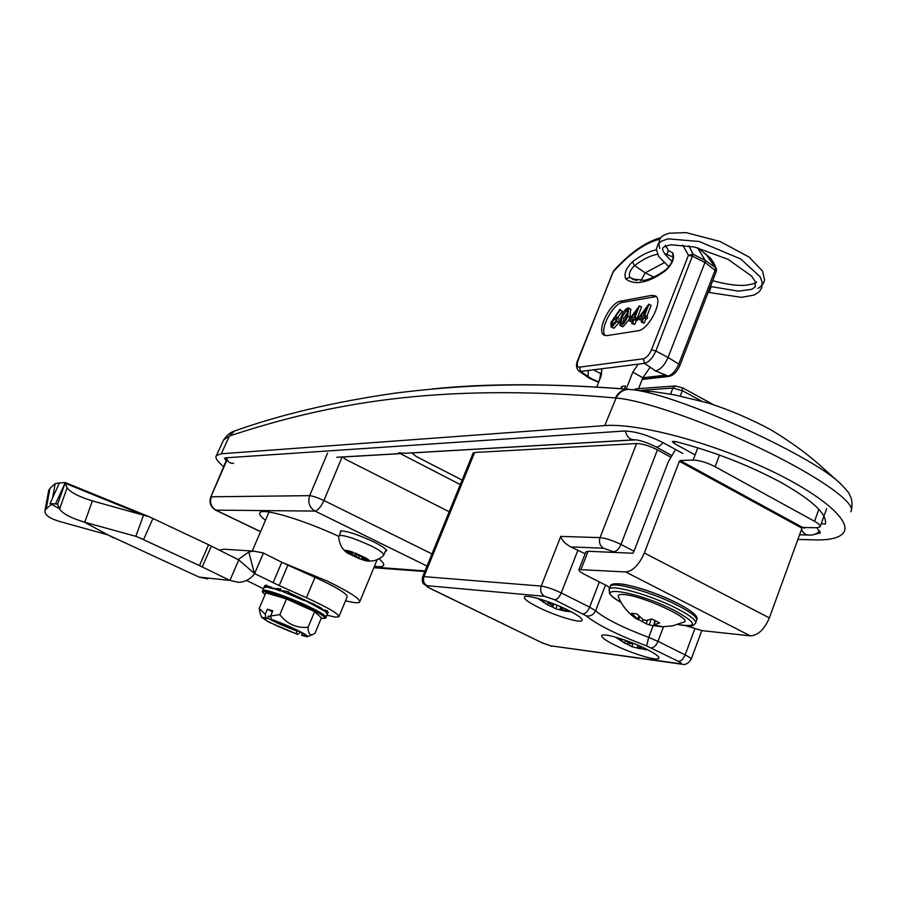 <?xml version="1.0" encoding="UTF-8"?>
<svg xmlns="http://www.w3.org/2000/svg" width="897" height="897" viewBox="0 0 897 897"><rect width="100%" height="100%" fill="white"/><g stroke="black" fill="none" stroke-linecap="round" stroke-linejoin="round"><path stroke-width="1.35" d="M614.535 644.965C631.163 653.341 657.221 661.302 658.858 658.42C659.699 656.839 655.55 653.734 646.389 649.092C629.515 640.536 603.221 632.587 601.797 635.491C601.001 637.128 605.24 640.29 614.535 644.965M538.278 607.28C555.12 615.746 580.258 623.426 582.018 620.533C582.927 618.807 578.408 615.409 568.44 610.352C551.363 601.708 525.99 594.038 524.442 596.942C523.568 598.736 528.187 602.179 538.278 607.28M473.078 453.254L474.636 452.48L423.978 576.625L541.227 586.077L560.748 536.406L600.048 537.628C598.703 542.27 599.869 545.802 603.535 548.224L570.75 546.89L585.136 553.763M635.715 439.844L412.979 452.884L412.239 453.142L416.174 456.45L462.123 480.086M636.567 443.544C642.398 443.667 649.35 445.775 657.411 449.868L620.971 544.468C612.763 540.454 605.789 538.178 600.048 537.628L636.567 443.544L474.636 452.48M670.485 456.999L657.411 449.868M570.75 546.89C565.099 543.694 561.769 540.207 560.748 536.406M850.681 511.772C857.476 504.372 822.145 478.561 765.556 450.855C709.224 423.272 644.562 400.342 616.104 398.021L615.364 397.954C434.563 381.931 324.938 404.648 229.845 435.841L223.611 439.911L222.759 441.761M223.689 466.664C217.22 461.417 214.809 457.683 216.435 455.474L221.279 453.781L604.746 425.593C635.345 423.059 702.956 440.035 760.185 465.767C817.548 491.455 852.139 520.17 843.718 532.414C839.962 537.808 830.274 540.297 814.667 539.882L797.904 539.422M695.108 454.902L674.241 443.443L672.324 441.481L675.363 441.515C713.507 451.382 749.029 465.207 781.926 482.978C812.828 500.616 827.303 514.284 825.363 523.983L821.248 523.725M682.796 453.433L663.735 442.995C648.307 435.168 635.076 431.177 624.054 431.031L225.607 457.829L224.542 458.199L226.179 460.677M813.299 534.634L820.004 533.132L817.032 527.739M604.746 425.593L616.104 398.021C618.852 392.684 622.91 389.791 628.304 389.343L633.529 389.836C679.455 395.14 808.915 454.263 838.796 482.115L841.543 484.627M431.861 389.006C486.342 383.254 551.924 383.344 628.606 389.276L629.369 389.343M221.279 453.781L229.475 435.964L233.825 431.266L235.821 430.571M344.011 456.865L343.977 456.932C342.643 457.223 343.73 458.3 347.274 460.183L449.206 511.75M400.028 453.658L343.977 456.932M345.536 600.743C353.62 602.851 358.295 603.311 359.585 602.145C360.695 599.151 349.987 592.155 327.45 581.166L281.793 562.273L287.87 565.155L279.191 585.573L254.546 573.553M672.088 261.419L672.122 261.408C661.403 251.597 662.39 248.929 662.984 247.886C663.287 246.955 665.978 245.913 671.046 244.769L694.502 247.023L727.972 259.289L751.54 276.041L755.296 281.703L755.173 286.95L751.753 289.305L738.433 291.155L711.007 286.591L709.449 292.388M640.772 280.75L645.235 272.856L664.049 262.776M642.297 379.095L667.458 376.247C671.898 375.092 675.676 371.022 678.782 364.047L668.052 357.466C664.61 365.157 660.461 369.665 655.595 370.966L644.573 363.341L643.284 358.8C646.468 357.903 649.193 354.92 651.469 349.841L688.425 255.297L693.067 254.243L655.853 351.019L668.052 357.466L704.964 262.429L705.21 260.332L697.462 247.751M688.952 245.879L693.067 254.243L705.21 260.332L715.503 267.631L716.434 268.932L716.367 271.129M635.48 318.637L636.265 318.424M633.921 317.74L636.825 310.373L630.939 318.244L633.921 317.74M638.047 318.783L637.431 320.364L634.134 319.332L632.587 323.256L631.679 323.402L633.226 319.478L628.494 320.274L639.449 305.843L634.818 317.583L635.973 317.392L635.289 319.13L636.051 318.962M639.449 305.843L641.579 307.077L636.96 318.816L637.935 318.648M635.704 318.099L636.96 318.816M628.494 320.274L630.625 321.496L632.564 321.171M637.431 320.364L636.265 320.554L634.728 324.479L631.679 323.402M634.134 319.332L636.265 320.554M632.587 323.256L634.728 324.479M615.151 318.727L611.81 322.382L611.889 325.23L616.026 321.675L615.925 318.827L615.151 318.727L616.306 319.377M611.81 322.382L613.918 323.582L613.559 324.927M616.385 320.285L613.918 323.582M620.186 310.138L614.95 317.314L616.934 317.112L616.934 321.44L611.877 327.057L610.947 326.912L610.969 322.472L619.872 309.353L622.294 311.349L617.741 317.572M619.872 309.353L622.294 311.349M616.934 317.112L619.042 318.323L619.042 322.64L613.985 328.257L611.059 326.968M616.934 321.44L619.042 322.64M611.877 327.057L613.985 328.257M628.248 311.382L624.032 318.379L622.563 323.357M627.16 309.644L621.913 317.168L620.926 323.75L624.783 320.621L626.835 316.316L627.765 309.745L627.16 309.644L628.124 310.205M620.814 325.589L619.917 325.443L621.038 317.325C622.63 312.627 624.884 309.499 627.81 307.929L628.763 308.075L627.721 316.17C626.061 320.935 623.763 324.075 620.814 325.589L622.944 326.8L620.006 325.499M630.782 309.241L629.851 317.392L628.786 319.893M627.721 316.17L629.851 317.392M628.584 320.319L622.944 326.8M643.407 316.136L646.333 308.714L640.38 316.641L643.407 316.136M648.98 304.139L644.326 315.979L645.504 315.778L644.808 317.538L643.631 317.74L642.073 321.687L641.164 321.844L642.712 317.886L637.902 318.693L648.789 304.173L651.121 305.384L646.759 316.495M645.504 315.778L647.656 317.022L646.961 318.771L645.784 318.973L644.225 322.931L643.317 323.077L643.53 322.528M644.808 317.538L646.961 318.771M643.631 317.74L645.784 318.973M642.073 321.687L644.225 322.931M637.902 318.693L640.043 319.926L642.039 319.59M641.164 321.844L643.317 323.077M656.212 296.559L622.709 302.379C612.931 303.455 599.073 329.872 605.262 335.635M620.612 301.168C610.218 302.334 596.045 331.139 603.928 335.119L606.921 335.635L637.991 330.758C648.811 329.961 663.758 300.058 655.427 295.875L651.928 295.326L620.612 301.168L622.709 302.379M682.684 244.959L688.425 255.297L692.798 256.351L704.964 262.429L716.322 271.253L679.915 365.438L678.782 364.047L715.257 269.739L715.503 267.631L705.58 253.683M679.915 365.438C677.224 371.616 673.625 375.282 669.117 376.415L655.595 370.966M651.469 349.841L655.853 351.019C652.724 358.015 648.957 362.13 644.573 363.341L580.662 371.436L591.213 378.612L598.759 381.909M591.213 378.612L589.508 378.343L578.98 371.123M588.073 376.471L588.32 370.472M659.788 239.163C645.212 242.84 629.817 253.582 613.593 271.399L613.795 270.67M620.601 388.614L621.823 386.349L625.411 385.957L624.693 388.95M638.204 364.148L632.822 372.143L626.184 389.074M596.774 386.955L601.125 375.955L601.853 368.757M650.179 367.221L642.824 377.76L638.574 388.636M632.822 372.143L642.824 377.76L665.148 375.215M621.924 388.726L621.823 386.349M664.89 254.423C667.357 254.187 668.377 252.595 667.94 249.635L665.271 245.251M548.661 603.064L547.663 604.937L552.216 606.899L553.92 604.634M563.529 608.009L560.042 609.029L560.647 606.731M564.83 610.487L565.054 611.149L569.102 611.317L560.042 609.029M565.054 611.149L555.893 608.861L552.216 606.899M554.895 604.331L551.79 605.094L545.914 600.99M540.51 599.241L547.663 604.937L537.83 598.456M555.893 608.861L557.127 605.24M302.424 633.204L301.549 635.3L307.099 636.78C311.898 636.724 287.074 624.615 271.32 619.379L270.602 615.959L272.778 610.835L267.418 609.198L265.243 614.31L265.961 617.719L261.745 617.461L268.45 621.935L297.647 634.392L300.663 632.194M265.243 614.31L259.211 608.379L265.837 592.85L286.502 598.949L314.634 611.631L321.406 617.876L314.937 633.338L313.737 634.056C310.093 635.995 308.198 633.753 308.063 627.317L314.634 611.631M326.329 611.631L326.542 612.786L321.115 608.009L318.357 606.473L318.67 607.695L312.1 603.221L312.134 604.32L300.047 597.671L296.492 596.169L296.077 597.066L288.352 592.906L287.713 593.713L282.645 590.809L288.565 591.684L287.713 593.713L275.861 588.544L280.772 588.836L279.909 590.865L269.167 586.773L263.909 587.647M301.549 635.3L305.361 635.771C305.754 635.267 303.825 633.876 299.564 631.611L271.32 619.379M308.063 627.317C296.615 628.259 287.208 624.043 279.842 614.669L286.502 598.949M277.207 588.959L275.861 588.544M274.224 588.051L273.226 588.724L268.136 587.434M284.091 591.314L282.645 590.809M280.761 590.136L279.909 590.865M326.912 611.922L328.212 612.158L327.371 614.165L326.811 612.135M326.06 617.214L327.371 614.165L324.019 609.87L327.383 610.779L326.542 612.786M259.211 608.379L260.298 613.884M265.961 617.719L267.474 618.515L263.897 618.1C261.857 619.065 282.757 629.077 296.189 633.618L297.647 634.392M270.86 617.214L268.551 615.992L267.474 618.515M267.676 618.055C275.581 622.518 285.425 626.88 297.232 631.129L296.189 633.618M286.704 625.579L297.232 631.129M279.842 614.669L270.602 615.959M267.418 609.198L272.363 611.821M274.706 620.825L282.779 623.931M268.181 587.333L266.364 586.515L264.963 587.075L265.815 585.079L269.952 586.941M265.187 586.548L264.761 585.674L264.054 587.333M340.344 532.896L340.591 530.889C346.993 530.934 357.937 534.545 373.41 541.732C381.382 545.712 385.8 548.65 386.697 550.545L385.217 551.655M379.027 558.842C382.997 562.083 384.477 564.336 383.456 565.615C382.436 566.769 379.431 566.994 374.453 566.265M265.467 520.305C260.691 516.638 258.863 514.082 259.973 512.647C262.507 507.702 302.883 519.677 338.965 536.44M227.132 459.724L210.75 497.073M260.59 531.629L216.132 510.247C211.064 507.153 209.472 502.656 211.356 496.792L309.667 495.66C312.885 495.985 317.639 497.6 323.929 500.504L431.984 553.931M427.028 566.074L315.049 511.077C317.953 510.46 320.913 506.94 323.929 500.504L341.813 457.75M719.495 455.082L715.111 466.698C706.791 462.471 699.481 460.251 693.146 460.049L680.083 460.542L679.354 461.293L801.974 528.198L769.357 617.921C764.356 629.492 757.999 635.468 750.284 635.838L702.071 630.647L686.519 625.915M679.354 461.293L644.338 552.978C639.079 564.852 632.856 571.176 625.646 571.938L578.98 569.573C578.464 570.593 580.695 572.398 585.674 574.977L607.807 586.212L609.668 588.028M585.808 552.025L588.084 551.263L581.11 569.203M675.598 449.487L668.332 461.708L633.529 552.507L632.822 553.236L588.084 551.263M792.903 522.121L792.41 522.985M715.111 466.698L814.521 521.28C818.871 523.736 820.733 525.597 820.105 526.875L816.752 527.739L802.725 527.492L801.974 528.198M680.083 460.542L802.725 527.492M651.211 619.177L649.271 624.828L651.3 625.355L662.401 626.756L653.835 624.817L659.654 622.922L651.783 618.952L646.087 620.533L643.003 619.479L636.758 613.828L631.488 613.313L637.498 618.908L638.978 616.093M661.986 626.79L672.817 625.781L683.11 622.339C696.33 620.623 642.656 595.451 623.662 594.543C619.636 594.24 617.831 594.868 618.246 596.449C621.913 605.486 627.777 612.808 635.838 618.414L638.092 619.692L637.498 618.908M613.234 585.147C614.714 579.843 653.319 590.607 677.796 603.401M638.529 619.513L646.21 623.785L647.41 620.287M642.207 621.094L643.418 619.749M649.271 624.828L646.21 623.785M633.641 439.878L404.861 453.299L398.694 452.772L460.284 484.582M359.148 555.871L358.856 558.495L364.283 560.367M338.976 536.305L339.1 535.857C340.277 534.904 344.728 535.688 352.431 538.2C371.638 545.331 382.111 550.904 383.86 554.929M355.38 553.09L366.75 558.472L359.787 556.129L352.185 551.935L349.348 551.038L352.398 553.438L353.07 552.238M366.75 558.472L369.362 560.513L367.467 561.118L364.821 560.513L361.85 558.169L369.329 560.524M386.091 549.603L383.983 554.626M341.152 530.979L339.1 535.857M362.691 557.104L362.388 558.169M356.759 554.178L355.851 556.151L358.845 558.495L347.588 553.169L354.483 555.501L355.537 553.214M355.851 556.151L354.483 555.501M348.776 552.406L347.565 553.157L344.93 551.094C344.426 550.164 345.894 550.141 349.348 551.061M353.194 552.283L352.476 553.55L344.953 551.117M623.707 642.656L626.913 644.068L628.281 642.644M641.893 646.95L637.296 647.488L637.857 645.156M640.043 648.419L645.392 649.585L637.296 647.488M640.144 648.789L631.892 646.67L626.913 644.068M633.719 643.441L629.918 643.743L625.142 640.2M618.246 637.935L624.536 642.936L625.725 640.682M624.536 642.936L615.264 637.061M631.892 646.67L632.979 643.553M326.912 615.185L335.142 617.091L338.819 616.867C339.201 614.153 328.392 607.762 306.415 597.716L279.191 585.573M338.988 616.474L347.128 596.92C347.61 593.96 336.902 587.423 315.004 577.332L287.87 565.155M199.067 577.096L229.901 580.437L238.759 559.919L254.692 573.699C250.454 579.204 245.027 582.086 238.434 582.321L229.901 580.437L199.482 565.603L208.586 544.737L149.463 516.851L143.52 515.192L135.851 536.316L84.744 522.256C71.121 518.107 62.723 513.689 59.561 509.014L57.576 504.327L65.302 482.564L59.437 482.922L55.177 483.629L49.974 488.316L46.207 508.902L44.985 510.673C44.514 514.766 49.357 518.354 59.527 521.449L107.819 534.847L199.067 577.096L207.723 578.946M59.561 509.014L67.129 487.777C70.347 492.33 78.768 496.691 92.402 500.896L84.744 522.256M67.129 487.777L65.089 483.236L143.52 515.192L92.402 500.896M57.576 504.327L55.659 503.542L65.201 482.687M152.961 518.444L143.61 539.478L135.851 536.316M199.482 565.603L139.136 537.651M208.586 544.737L211.356 546.082L202.262 566.926M238.759 559.919L211.356 546.082M246.563 580.449L263.438 588.746M273.092 582.714L281.793 562.273L263.449 553.045L254.557 573.575M219.384 550.063L224.082 549.222L228.735 549.525M321.608 608.323L316.764 605.654M312.279 603.535L303.197 599.263M297.625 596.651L288.296 592.323M285.257 591.19L282.219 590.641M254.759 573.295L263.449 553.045M263.09 552.888L253.705 551.128L248.783 552.025L238.748 559.145M248.783 552.025L254.445 573.486M56.769 503.991L49.985 503.553L59.415 508.655L49.985 503.553L59.437 482.922M52.587 497.891L55.177 483.629M48.617 490.838L49.974 488.316M84.329 522.132L107.819 534.847M51.409 504.327L46.207 508.902M84.352 522.144L113.201 537.752M422.565 577.018L423.978 576.625C422.767 580.617 423.788 583.633 427.05 585.685C425.627 585.696 426.524 586.515 429.764 588.152L541.945 642.734L550.5 645.773L680.105 663.713C682.247 663.892 681.675 663.107 678.379 661.369L646.636 645.907C617.45 634.897 597.234 624.839 585.976 615.712L554.626 599.768L544.647 596.326L427.05 585.685M615.555 552.474L603.535 548.224M634.022 551.229L620.971 544.468C618.997 548.919 616.665 551.319 613.974 551.655M663.466 626.801L657.994 641.333L685.14 654.911L694.794 628.954M678.379 661.369C681.036 661.291 683.29 659.138 685.14 654.911C689.524 657.142 691.497 658.656 691.082 659.452C688.391 663.432 685.476 665.047 682.337 664.296L680.105 663.713M605.52 585.046L595.586 610.812C605.363 618.885 623.056 627.732 648.699 637.375L653.106 625.714M646.636 645.907L648.699 637.375L657.994 641.333C656.133 645.582 653.891 647.769 651.267 647.881M577.96 550.096L561.242 592.928L589.632 607.134L599.364 581.929M582.983 613.884C585.506 613.694 587.714 611.44 589.632 607.134L595.586 610.812C593.511 614.994 590.304 616.631 585.976 615.712M544.647 596.326C541.037 594.016 539.904 590.607 541.227 586.077C546.531 586.829 553.202 589.116 561.242 592.928C559.302 597.267 557.104 599.544 554.626 599.768M681.26 664.139L550.5 645.773M429.416 588.073L541.945 642.734M473.19 452.974L422.644 576.816C421.971 579.955 422.24 582.276 423.429 583.779L429.764 588.152M675.015 441.436L674.241 443.443M615.364 397.954C618.089 392.651 622.126 389.758 627.485 389.276L628.606 389.276M229.845 435.841L234.229 431.121L236.191 430.448M653.745 277.072L645.235 272.856L634.527 265.59L632.486 261.722C641.03 255.253 648.991 251.306 656.357 249.871M657.479 254.255L656.324 254.49C649.54 256.049 642.274 259.749 634.527 265.59C630.042 270.132 628.483 274.056 629.851 277.364L634.605 280.032M668.377 250.543L672.694 252.864C674.936 257.764 672.627 263.651 665.753 270.524C657.232 276.769 649.473 280.604 642.487 282.017C635.536 283.351 629.941 282.275 625.702 278.788C623.751 273.989 626.005 268.293 632.486 261.722M665.753 270.524L666.505 269.268M621.913 317.168L624.032 318.379M654.07 296.571L651.928 295.326M601.708 374.06L600.721 373.601L599.42 380.261M601.865 370.708L600.721 373.601L593.444 369.822M579.44 367.165L580.662 371.436L578.823 371.022C576.109 368.241 575.762 364.619 577.769 360.157L578.206 359.955C576.58 364.631 576.995 367.03 579.44 367.165L643.284 358.8M613.111 271.757L578.206 359.955M625.702 278.788L629.851 277.364L636.769 280.559M666.224 254.154L672.997 257.002L672.694 252.864M670.53 394.153L672.885 388.053L642.33 390.229M701.746 401.15L682.337 390.711L680.307 396.003M713.16 404.525L682.359 387.706L682.337 390.711L672.885 388.053L675.183 385.968L681.821 387.627M675.8 385.923L636.22 388.805L634.773 389.601M636.87 388.76L634.179 389.567M321.294 618.145C327.214 619.042 325.544 616.901 316.305 611.72C294.597 599.633 251.452 585.158 265.153 594.431C260.141 589.991 263.393 592.009 262.686 590.506C263.651 587.726 300.035 601.259 317.325 610.902C323.727 614.423 326.598 616.62 325.947 617.506C326.53 618.235 325.118 618.47 321.687 618.212M262.563 590.775L264.032 587.356M323.582 610.588L312.134 604.32M304.419 600.687L287.713 593.713M374.094 567.139L425.055 570.918M225.439 457.84L226.212 460.733L210.795 496.96C208.923 502.634 210.548 507.029 215.65 510.135L315.049 511.077C309.375 507.523 307.581 502.387 309.667 495.66L327.562 453.075M644.338 552.978L769.357 617.921M625.646 571.938L750.284 635.838M693.146 460.049L697.81 447.805M814.521 521.28L818.86 509.317M677.773 624.447C698.258 627.822 697.339 623.258 675.026 610.756C636.141 590.551 587.815 583.756 621.105 602.425M608.928 589.89L609.265 589.082C611.687 584.025 651.76 595.429 677.168 608.671C690.836 615.813 696.935 620.746 695.455 623.471C692.26 625.77 694.704 627.418 677.672 624.48M695.769 622.608L696.532 620.578C698.023 617.831 691.935 612.886 678.267 605.722C652.881 592.469 612.808 581.11 610.364 586.223L610.027 587.098M655.169 620.847L654.249 624.637M625.489 430.986C626.801 437.22 630.187 440.147 635.659 439.765L635.648 439.81C640.424 440.326 647.006 442.58 655.404 446.571C657.512 447.547 660.046 446.224 663.006 442.602M226.605 457.762C227.468 461.731 229.811 463.592 233.657 463.334M819.936 530.968C816.371 534.085 812.817 535.442 809.273 535.038C805.764 535.128 803.174 533.267 801.514 529.477M361.883 558.046L362.197 556.936M306.415 597.716L315.004 577.332M701.79 630.613L691.172 659.217M551.644 646.176L541.564 642.633M851.477 509.53C852.599 503.766 851.982 498.867 849.627 494.841C849.493 493.272 845.882 489.022 838.796 482.115L818.142 463.659C805.102 452.279 789.438 441.055 771.151 429.966C750.89 419.011 729.799 409.985 707.901 402.91L674.353 394.837L653.902 391.697L627.496 389.276C525.53 381.348 460.262 385.127 395.869 393.043C334.559 401.789 280.671 414.481 234.229 431.121L233.825 431.266C229.98 432.623 226.571 435.505 223.611 439.922L216.435 455.474M820.262 532.414L820.004 533.132M252.236 551.038L269.022 512.03M359.82 601.584L377.155 559.762M634.246 279.909L632.217 278.967L644.181 280.324C650.594 279.113 657.938 275.491 666.247 269.459C671.102 264.38 673.322 260.152 672.929 256.755L673.311 257.237M716.367 268.73L713.765 262.877L710.334 257.944L697.642 247.796M630.883 309.297L628.763 308.075M668.512 376.482L642.162 379.453M598.613 382.29L589.822 378.478M660.842 237.66C645.605 241.842 629.885 252.887 613.683 270.793L577.769 360.157M709.258 292.512L741.404 297.333L754.052 295.079L759.232 291.783L761.822 287.724L762.102 281.804L760.062 276.702L740.743 259.009L699.167 241.484L667.973 238.826L661.134 241.315L658.039 244.141L656.346 249.164L658.633 256.407L668.927 266.835M757.999 288.408C761.912 285.93 764.087 283.104 764.524 279.942L762.484 270.984L748.961 257.013L720.134 241.517L686.194 232.648L669.016 233.198L664.027 235.104C659.396 237.425 657.972 241.854 659.744 248.391M712.678 280.694C727.175 284.629 738.567 286.098 746.865 285.1C752.931 284.08 756.171 283.026 756.586 281.927M567.375 611.462L571.21 611.765M271.668 587.344L269.167 586.773M291.884 594.285L288.352 592.906M300.047 597.682L296.492 596.169M315.206 604.78L312.1 603.221M321.104 608.009L318.48 606.518M307.48 636.623L312.291 634.65M261.745 617.461L260.096 613.38M383.77 564.875L383.456 565.615M260.545 531.719L215.751 510.18M424.808 571.524L373.858 567.711M578.98 569.573L585.932 551.7M826.709 508.61L820.25 526.461M696.846 619.782C697.496 617.741 698.012 614.176 678.076 603.49C658.476 593.915 640.279 587.513 623.493 584.272C614.725 583.185 610.341 583.835 610.364 586.223L609.265 589.082L609.455 593.186C610.935 594.677 608.39 594.419 621.161 602.526M654.844 620.668L653.835 624.817M639.886 616.934L638.395 619.771M671.427 455.317L655.651 446.706M399.894 453.59L336.734 457.291M799.575 534.814L807.861 535.004M803.409 527.503L804.452 528.266L803.925 527.514M383.692 555.064C382.862 556.723 379.823 558.573 374.576 560.636L368.701 561.219M362.096 556.902L361.76 558.057M345.446 551.655L341.667 547.204C339.212 541.788 338.315 538.054 338.999 536.025M644.696 649.574L647.813 649.809M63.866 485.613L63.922 486.499M253.705 551.128L224.082 549.222M52.676 497.678L53.147 496.658M44.985 510.673L48.752 490.132M149.463 516.851L65.302 482.564"/></g></svg>
